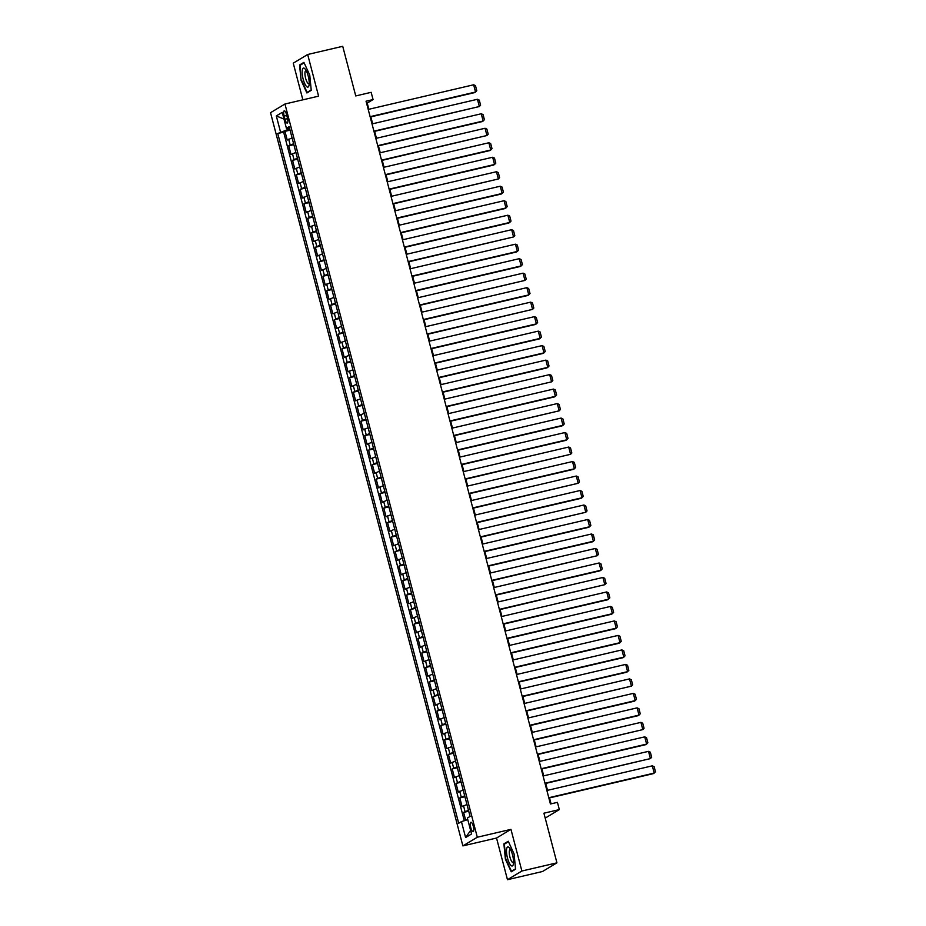 <?xml version="1.0" encoding="UTF-8"?>
<svg xmlns="http://www.w3.org/2000/svg" width="926" height="926" viewBox="0 0 926 926"><rect width="100%" height="100%" fill="white"/><g stroke="black" fill="none" stroke-linecap="round" stroke-linejoin="round"><path stroke-width="1.39" d="M473.29 826.223A4.815 1.389 -103.2 0 0 470.952 822.288A4.815 1.389 -103.2 0 0 470.802 827.728A4.815 1.389 -103.2 0 0 473.14 831.664A4.815 1.389 -103.2 0 0 473.29 826.223M507.471 879.7L542.52 871.505L556.931 862.835L521.882 871.019L510.955 829.36L477.307 837.231L462.884 845.901L496.533 838.042L507.471 879.7L521.882 871.019M477.307 837.231L284.953 104.013L270.531 112.694L462.884 845.901M284.953 104.013L318.602 96.154L307.675 54.495L293.253 63.165L302.871 99.834M307.675 54.495L342.724 46.3L355.746 95.934L371.164 92.322L373.062 99.568L366.059 101.212L550.426 803.988L557.44 802.356L559.339 809.59L543.921 813.202L556.931 862.835M292.084 137.928L287.234 140.046L284.953 131.353L290.046 130.161M293.611 143.727L288.75 145.845L293.855 144.653M288.75 145.845L291.03 154.538L295.892 152.42M299.688 166.911L294.838 169.03L292.558 160.337L297.651 159.145M303.496 181.403L298.635 183.522L296.355 174.829L301.459 173.637M307.293 195.895L302.432 198.014L300.151 189.309L305.256 188.128M311.101 210.387L306.24 212.494L303.959 203.801L309.053 202.609M314.898 224.879L310.036 226.986L307.756 218.293L312.861 217.101M318.694 239.371L313.845 241.478L311.564 232.785L316.657 231.593M322.503 253.851L317.641 255.97L315.361 247.277L320.465 246.084M326.299 268.343L321.449 270.461L319.169 261.769L324.262 260.576M330.107 282.835L325.246 284.953L322.966 276.261L328.07 275.068M333.904 297.327L329.043 299.445L326.762 290.752L331.867 289.56M337.712 311.819L332.851 313.937L330.57 305.233L335.663 304.041M341.509 326.311L336.647 328.417L334.367 319.725L339.472 318.532M345.305 340.803L340.455 342.909L338.175 334.217L343.268 333.024M349.114 355.283L344.252 357.401L341.972 348.708L347.076 347.516M352.91 369.775L348.06 371.893L345.768 363.2L350.873 362.008M356.718 384.267L351.857 386.385L349.577 377.692L354.67 376.5M360.515 398.759L355.653 400.877L353.373 392.184L358.478 390.992M364.312 413.251L359.462 415.369L357.181 406.664L362.274 405.472M368.12 427.743L363.258 429.849L360.978 421.156L366.083 419.964M371.916 442.234L367.066 444.341L364.786 435.648L369.879 434.456M375.725 456.715L370.863 458.833L368.583 450.14L373.687 448.948M379.521 471.207L374.66 473.325L372.379 464.632L377.484 463.44M383.329 485.699L378.468 487.817L376.188 479.124L381.28 477.932M387.126 500.19L382.264 502.309L379.984 493.616L385.089 492.424M390.922 514.682L386.073 516.801L383.792 508.108L388.885 506.916M394.731 529.174L389.869 531.281L387.589 522.588L392.693 521.396M398.527 543.666L393.677 545.773L391.385 537.08L396.49 535.888M402.335 558.158L397.474 560.265L395.194 551.572L400.298 550.38M406.132 572.638L401.271 574.757L398.99 566.064L404.095 564.872M409.94 587.13L405.079 589.249L402.798 580.556L407.891 579.363M413.737 601.622L408.875 603.74L406.595 595.048L411.7 593.855M417.533 616.114L412.683 618.232L410.403 609.539L415.496 608.347M421.342 630.606L416.48 632.724L414.2 624.02L419.304 622.828M425.138 645.098L420.277 647.205L417.996 638.512L423.101 637.32M428.946 659.59L424.085 661.696L421.805 653.004L426.898 651.811M432.743 674.07L427.881 676.188L425.601 667.496L430.706 666.303M436.54 688.562L431.69 690.68L429.409 681.987L434.502 680.795M440.348 703.054L435.486 705.172L433.206 696.479L438.311 695.287M444.144 717.546L439.294 719.664L437.014 710.971L442.107 709.779M447.952 732.038L443.091 734.156L440.811 725.452L445.915 724.259M451.749 746.53L446.888 748.636L444.607 739.943L449.712 738.751M455.557 761.022L450.696 763.128L448.415 754.435L453.509 753.243M459.354 775.502L454.492 777.62L452.212 768.927L457.317 767.735M463.15 789.994L458.301 792.112L456.02 783.419L461.113 782.227M466.959 804.486L462.097 806.604L459.817 797.911L464.921 796.719M284.143 116.074L284.976 119.269A4.665 1.343 -103.2 0 0 287.245 123.077A4.665 1.343 -103.2 0 0 287.396 117.81L286.562 114.627A4.665 1.343 -103.2 0 0 284.294 110.807A4.665 1.343 -103.2 0 0 284.143 116.074L286.782 115.461M287.28 128.228L287.65 129.628L277.754 133.518L458.706 823.26L461.437 821.617L465.616 837.555L471.542 833.99L467.352 818.052L470.084 816.408L289.132 126.665L286.412 128.309L289.491 128.031M280.485 131.874L276.307 115.935L282.222 112.37L286.412 128.309M284.953 131.353L283.645 132.14L464.285 820.714M468.475 810.285L463.613 812.403L465.685 820.274M459.817 797.911L464.678 795.793M456.02 783.419L460.87 781.301M452.212 768.927L457.074 766.809M448.415 754.435L453.277 752.329M444.607 739.943L449.469 737.837M440.811 725.452L445.672 723.345M437.014 710.971L441.864 708.853M433.206 696.479L438.067 694.361M429.409 681.987L434.259 679.869M425.601 667.496L430.463 665.377M421.805 653.004L426.666 650.885M417.996 638.512L422.858 636.405M414.2 624.02L419.061 621.913M410.403 609.539L415.253 607.421M406.595 595.048L411.457 592.929M402.798 580.556L407.648 578.437M398.99 566.064L403.852 563.946M395.194 551.572L400.055 549.454M391.385 537.08L396.247 534.973M387.589 522.588L392.45 520.481M383.792 508.108L388.642 505.99M379.984 493.616L384.846 491.498M376.188 479.124L381.049 477.006M372.379 464.632L377.241 462.514M368.583 450.14L373.444 448.022M364.786 435.648L369.636 433.53M360.978 421.156L365.839 419.05M357.181 406.664L362.031 404.558M353.373 392.184L358.235 390.066M349.577 377.692L354.438 375.574M345.768 363.2L350.63 361.082M341.972 348.708L346.833 346.59M338.175 334.217L343.025 332.098M334.367 319.725L339.229 317.618M330.57 305.233L335.42 303.126M326.762 290.752L331.624 288.634M322.966 276.261L327.827 274.142M319.169 261.769L324.019 259.65M315.361 247.277L320.222 245.159M311.564 232.785L316.414 230.667M307.756 218.293L312.618 216.186M303.959 203.801L308.821 201.694M300.151 189.309L305.013 187.202M296.355 174.829L301.216 172.711M292.558 160.337L297.408 158.219M289.78 129.131L287.65 129.628M545.206 818.109L559.339 809.59M368.849 109.28L367.217 103.087L373.062 99.568M551.063 803.837L549.5 797.911M547.521 790.329L545.703 783.419M543.712 775.838L541.907 768.939M539.916 761.346L538.099 754.447M536.108 746.865L534.302 739.955M532.311 732.373L530.494 725.463M528.514 717.882L526.697 710.971M524.706 703.39L522.901 696.479M520.91 688.898L519.092 681.987M517.102 674.406L515.296 667.496M513.305 659.914L511.488 653.015M509.497 645.422L507.691 638.523M505.7 630.942L503.883 624.031M501.904 616.45L500.086 609.539M498.095 601.958L496.29 595.048M494.299 587.466L492.482 580.556M490.491 572.974L488.685 566.064M486.694 558.482L484.877 551.583M482.886 543.99L481.08 537.092M479.089 529.51L477.272 522.6M475.293 515.018L473.475 508.108M471.484 500.526L469.679 493.616M467.688 486.034L465.871 479.124M463.88 471.542L462.074 464.632M460.083 457.05L458.266 450.14M456.286 442.559L454.469 435.66M452.478 428.078L450.673 421.168M448.682 413.586L446.864 406.676M444.874 399.094L443.068 392.184M441.077 384.603L439.26 377.692M437.269 370.111L435.463 363.2M433.472 355.619L431.655 348.708M429.676 341.127L427.858 334.228M425.867 326.635L424.062 319.736M422.071 312.155L420.254 305.244M418.263 297.663L416.457 290.752M414.466 283.171L412.649 276.261M410.658 268.679L408.852 261.769M406.861 254.187L405.056 247.277M403.065 239.695L401.247 232.796M399.256 225.203L397.451 218.304M395.46 210.723L393.643 203.813M391.652 196.231L389.846 189.321M387.855 181.739L386.038 174.829M384.058 167.247L382.241 160.337M380.25 152.755L378.445 145.845M376.454 138.263L374.636 131.353M372.646 123.771L370.84 116.873M366.592 103.237L367.217 103.087M283.645 132.14L277.754 133.518M463.613 812.403L468.718 811.211M461.437 821.617L467.769 819.626M283.981 119.072L276.307 115.935M465.616 837.555L470.605 830.437M301.066 80.284L306.9 92.959L311.24 90.343L309.747 75.052L303.902 62.378L299.561 64.994L301.066 80.284L300.024 65.318L304.122 62.852M510.955 829.36L496.533 838.042M515.574 869.201L514.08 853.911L508.235 841.236L503.894 843.852L505.388 859.143L511.233 871.817L515.574 869.201M301.216 64.612L299.561 64.994M505.538 843.459L503.894 843.852M368.212 109.43L473.649 84.787L475.547 92.033L474.575 92.623L370.203 117.012M370.111 116.676L475.547 92.033L476.797 90.702L475.466 85.62L473.649 84.787M308.219 76.082A9.781 2.824 -103.2 0 0 305.233 69.149A9.781 2.824 -103.2 0 0 302.339 69.867A9.781 2.824 -103.2 0 0 303.149 79.127A9.781 2.824 -103.2 0 0 309.018 85.377A9.781 2.824 -103.2 0 0 308.219 76.082M306.24 70.746A6.69 1.933 -103.2 0 0 305.823 70.7A6.69 1.933 -103.2 0 0 305.615 78.259A6.69 1.933 -103.2 0 0 308.867 83.734A6.69 1.933 -103.2 0 0 309.215 83.514M308.219 92.16L307.131 92.415L301.482 80.134M311.205 89.972L307.131 92.415M509.138 847.545A9.781 2.824 -103.2 0 0 506.58 853.066A9.781 2.824 -103.2 0 0 510.886 865.382A9.781 2.824 -103.2 0 0 513.351 864.236A9.781 2.824 -103.2 0 0 509.555 848.008A9.781 2.824 -103.2 0 0 509.138 847.545M510.562 849.605A6.69 1.933 -103.2 0 0 510.145 849.559A6.69 1.933 -103.2 0 0 509.508 855.103A6.69 1.933 -103.2 0 0 512.275 862.175A6.69 1.933 -103.2 0 0 513.201 862.592A6.69 1.933 -103.2 0 0 513.548 862.361M515.539 868.82L511.465 871.273L505.804 858.992L504.357 844.176L508.455 841.711M512.553 871.019L511.465 871.273M372.02 123.922L477.457 99.279L479.355 106.525L374 131.504M373.919 131.168L479.355 106.525L480.594 105.182L479.263 100.112L477.457 99.279M375.817 138.414L481.254 113.771L483.152 121.017L482.18 121.595L377.808 145.995M377.715 145.66L483.152 121.017L484.402 119.674L483.071 114.604L481.254 113.771M379.614 152.906L485.05 128.263L486.96 135.509L381.605 160.487M381.524 160.152L486.96 135.509L488.199 134.166L486.868 129.096L485.05 128.263M383.422 167.398L488.859 142.754L490.757 150L489.785 150.579L385.413 174.979M385.32 174.644L490.757 150L492.007 148.658L490.676 143.588L488.859 142.754M387.218 181.89L492.655 157.246L494.553 164.481L493.581 165.071L389.209 189.471M389.117 189.136L494.553 164.481L495.804 163.15L494.472 158.08L492.655 157.246M391.027 196.37L496.463 171.727L498.362 178.973L393.006 203.963M392.925 203.616L498.362 178.973L499.6 177.642L498.281 172.572L496.463 171.727M394.823 210.862L500.26 186.219L502.158 193.465L501.186 194.055L396.814 218.443M396.722 218.108L502.158 193.465L503.408 192.133L502.077 187.064L500.26 186.219M398.62 225.354L504.068 200.71L505.966 207.956L504.994 208.547L400.611 232.935M400.53 232.6L505.966 207.956L507.205 206.625L505.874 201.544L504.068 200.71M402.428 239.846L507.865 215.202L509.763 222.448L508.791 223.039L404.419 247.427M404.326 247.092L509.763 222.448L511.013 221.106L509.682 216.036L507.865 215.202M406.225 254.337L511.661 229.694L513.571 236.94L408.216 261.919M408.135 261.583L513.571 236.94L514.81 235.598L513.479 230.528L511.661 229.694M410.033 268.829L515.469 244.186L517.368 251.432L516.395 252.011L412.024 276.411M411.931 276.075L517.368 251.432L518.618 250.089L517.287 245.02L515.469 244.186M413.829 283.321L519.266 258.678L521.164 265.912L520.192 266.503L415.82 290.903M415.728 290.567L521.164 265.912L522.414 264.581L521.083 259.511L519.266 258.678M417.638 297.813L523.074 273.158L524.973 280.404L419.617 305.395M419.536 305.048L524.973 280.404L526.211 279.073L524.88 274.003L523.074 273.158M421.434 312.293L526.871 287.65L528.769 294.896L527.797 295.487L423.425 319.887M423.332 319.539L528.769 294.896L530.019 293.565L528.688 288.495L526.871 287.65M425.231 326.785L530.667 302.142L532.577 309.388L427.222 334.367M427.141 334.031L532.577 309.388L533.816 308.057L532.485 302.976L530.667 302.142M429.039 341.277L534.476 316.634L536.374 323.88L535.402 324.47L431.03 348.859M430.937 348.523L536.374 323.88L537.624 322.537L536.293 317.468L534.476 316.634M432.836 355.769L538.272 331.126L540.171 338.372L539.198 338.951L434.826 363.351M434.734 363.015L540.171 338.372L541.421 337.029L540.09 331.959L538.272 331.126M436.644 370.261L542.08 345.618L543.979 352.864L543.006 353.443L438.635 377.843M438.542 377.507L543.979 352.864L545.229 351.521L543.898 346.451L542.08 345.618M440.44 384.753L545.877 360.11L547.775 367.356L546.803 367.935L442.431 392.335M442.339 391.999L547.775 367.356L549.025 366.013L547.694 360.943L545.877 360.11M444.248 399.245L549.685 374.59L551.583 381.836L446.228 406.827M446.147 406.491L551.583 381.836L552.822 380.505L551.491 375.435L549.685 374.59M448.045 413.725L553.482 389.082L555.38 396.328L554.408 396.918L450.036 421.318M449.943 420.971L555.38 396.328L556.63 394.997L555.299 389.927L553.482 389.082M451.842 428.217L557.278 403.574L559.188 410.82L453.833 435.799M453.752 435.463L559.188 410.82L560.427 409.489L559.096 404.407L557.278 403.574M455.65 442.709L561.087 418.066L562.985 425.312L562.013 425.902L457.641 450.291M457.548 449.955L562.985 425.312L564.235 423.969L562.904 418.899L561.087 418.066M459.446 457.201L564.883 432.558L566.781 439.804L565.809 440.394L461.437 464.783M461.345 464.447L566.781 439.804L568.032 438.461L566.7 433.391L564.883 432.558M463.255 471.693L568.691 447.05L570.59 454.296L465.234 479.274M465.153 478.939L570.59 454.296L571.828 452.953L570.497 447.883L568.691 447.05M467.051 486.185L572.488 461.542L574.386 468.787L573.414 469.366L469.042 493.766M468.95 493.431L574.386 468.787L575.636 467.445L574.305 462.375L572.488 461.542M470.848 500.677L576.285 476.033L578.194 483.268L472.839 508.258M472.758 507.923L578.194 483.268L579.433 481.937L578.102 476.867L576.285 476.033M474.656 515.157L580.093 490.514L581.991 497.76L581.019 498.35L476.647 522.75M476.554 522.403L581.991 497.76L583.241 496.429L581.91 491.359L580.093 490.514M478.453 529.649L583.889 505.006L585.799 512.252L480.444 537.23M480.351 536.895L585.799 512.252L587.038 510.92L585.707 505.851L583.889 505.006M482.261 544.141L587.697 519.498L589.596 526.744L588.623 527.334L484.252 551.722M484.159 551.387L589.596 526.744L590.846 525.412L589.515 520.331L587.697 519.498M486.057 558.633L591.494 533.989L593.392 541.235L592.42 541.826L488.048 566.214M487.956 565.879L593.392 541.235L594.642 539.893L593.311 534.823L591.494 533.989M489.866 573.125L595.302 548.481L597.201 555.727L491.845 580.706M491.764 580.37L597.201 555.727L598.439 554.385L597.108 549.315L595.302 548.481M493.662 587.616L599.099 562.973L600.997 570.219L600.025 570.798L495.653 595.198M495.56 594.862L600.997 570.219L602.247 568.877L600.916 563.807L599.099 562.973M497.459 602.108L602.895 577.465L604.805 584.7L499.45 609.69M499.369 609.354L604.805 584.7L606.044 583.368L604.713 578.299L602.895 577.465M501.267 616.6L606.704 591.945L608.602 599.191L607.63 599.782L503.258 624.182M503.165 623.835L608.602 599.191L609.852 597.86L608.521 592.79L606.704 591.945M505.064 631.081L610.5 606.437L612.399 613.683L611.426 614.274L507.054 638.674M506.962 638.327L612.399 613.683L613.649 612.352L612.317 607.282L610.5 606.437M508.872 645.572L614.308 620.929L616.207 628.175L615.234 628.766L510.863 653.154M510.77 652.818L616.207 628.175L617.445 626.844L616.126 621.763L614.308 620.929M512.668 660.064L618.105 635.421L620.003 642.667L619.031 643.257L514.659 667.646M514.567 667.31L620.003 642.667L621.253 641.324L619.922 636.255L618.105 635.421M516.465 674.556L621.913 649.913L623.811 657.159L622.839 657.738L518.456 682.138M518.375 681.802L623.811 657.159L625.05 655.816L623.719 650.747L621.913 649.913M520.273 689.048L625.71 664.405L627.608 671.651L626.636 672.23L522.264 696.63M522.171 696.294L627.608 671.651L628.858 670.308L627.527 665.238L625.71 664.405M524.07 703.54L629.506 678.897L631.416 686.143L526.061 711.122M525.98 710.786L631.416 686.143L632.655 684.8L631.324 679.73L629.506 678.897M527.878 718.032L633.315 693.377L635.213 700.623L634.241 701.213L529.869 725.614M529.776 725.278L635.213 700.623L636.463 699.292L635.132 694.222L633.315 693.377M531.674 732.512L637.111 707.869L639.009 715.115L638.037 715.705L533.665 740.106M533.573 739.758L639.009 715.115L640.26 713.784L638.928 708.714L637.111 707.869M535.483 747.004L640.919 722.361L642.818 729.607L537.462 754.586M537.381 754.25L642.818 729.607L644.056 728.276L642.725 723.194L640.919 722.361M539.279 761.496L644.716 736.853L646.614 744.099L645.642 744.689L541.27 769.078M541.178 768.742L646.614 744.099L647.864 742.768L646.533 737.686L644.716 736.853M543.076 775.988L648.513 751.345L650.422 758.591L545.067 783.57M544.986 783.234L650.422 758.591L651.661 757.248L650.33 752.178L648.513 751.345M546.884 790.48L652.321 765.837L654.219 773.083L653.247 773.661L548.875 798.062M548.782 797.726L654.219 773.083L655.469 771.74L654.138 766.67L652.321 765.837M290.174 144.988L288.657 139.189M465.037 811.546L463.521 805.747M461.241 797.054L459.724 791.255M457.444 782.563L455.916 776.764M453.636 768.071L452.12 762.272M449.839 753.579L448.311 747.791M446.031 739.087L444.515 733.299M442.234 724.607L440.707 718.808M438.426 710.115L436.91 704.316M434.63 695.623L433.113 689.824M430.833 681.131L429.305 675.332M427.025 666.639L425.509 660.84M423.228 652.147L421.7 646.348M419.42 637.655L417.904 631.868M415.624 623.163L414.107 617.376M411.815 608.683L410.299 602.884M408.019 594.191L406.502 588.392M404.222 579.699L402.694 573.9M400.414 565.207L398.898 559.408M396.617 550.715L395.089 544.916M392.809 536.223L391.293 530.436M389.013 521.732L387.496 515.944M385.216 507.251L383.688 501.452M381.408 492.759L379.891 486.96M377.611 478.267L376.083 472.468M373.803 463.776L372.287 457.976M370.006 449.284L368.479 443.485M366.198 434.792L364.682 428.993M362.402 420.3L360.885 414.512M358.605 405.82L357.077 400.02M354.797 391.328L353.281 385.529M351 376.836L349.472 371.037M347.192 362.344L345.676 356.545M343.396 347.852L341.879 342.053M339.587 333.36L338.071 327.561M335.791 318.868L334.274 313.081M331.994 304.376L330.466 298.589M328.186 289.896L326.67 284.097M324.389 275.404L322.861 269.605M320.581 260.912L319.065 255.113M316.785 246.42L315.268 240.621M312.988 231.928L311.46 226.129M309.18 217.436L307.663 211.649M305.383 202.944L303.855 197.157M301.575 188.464L300.059 182.665M297.778 173.972L296.251 168.173M293.97 159.48L292.454 153.681M287.592 118.655L284.976 119.269"/></g></svg>
